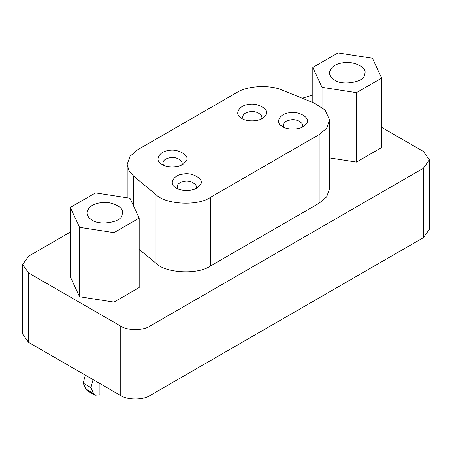 <?xml version="1.0" encoding="UTF-8"?>
<svg xmlns="http://www.w3.org/2000/svg" width="452" height="452" viewBox="0 0 452 452"><rect width="100%" height="100%" fill="white"/><g stroke="black" fill="none" stroke-linecap="round" stroke-linejoin="round"><path stroke-width="0.68" d="M85.321 375.143L83.185 383.149L85.857 389.065L87.338 390.765L95.095 395.246L93.62 393.545L90.942 387.63L93.078 379.623M90.942 387.63L83.185 383.149M99.915 383.567L99.915 394.771L95.095 395.246M177.698 188.733C176.337 184.93 178.483 182.467 184.139 181.331C190.687 179.585 199.287 185.461 195.546 188.733M176.438 188.083L175.308 187.348C168.427 183.552 174.195 174.619 182.896 174.173C191.733 171.771 204.694 179.252 200.535 184.354L197.936 187.348C193.123 191.501 180.54 191.207 176.438 188.083M284.003 127.357C282.636 123.56 284.783 121.091 290.438 119.955C296.987 118.209 305.586 124.091 301.846 127.357M282.737 126.713L281.607 125.978C274.726 122.181 280.5 113.243 289.195 112.802C298.032 110.401 310.993 117.882 306.835 122.984L304.236 125.978C299.427 130.125 286.839 129.837 282.737 126.713M163.443 165.155C162.082 161.358 164.223 158.889 169.879 157.754C176.427 156.008 185.032 161.889 181.286 165.155M162.183 164.511L161.048 163.771C154.166 159.98 159.94 151.041 168.636 150.595C177.472 148.194 190.433 155.68 186.275 160.782L183.681 163.771C178.868 167.924 166.279 167.63 162.183 164.511M243.165 119.125C241.803 115.328 243.95 112.859 249.606 111.723C256.154 109.977 264.753 115.859 261.013 119.125M241.905 118.48L240.775 117.746C233.893 113.949 239.667 105.017 248.363 104.57C257.199 102.169 270.16 109.65 266.002 114.751L263.403 117.746C258.595 121.893 246.007 121.605 241.905 118.48M314.394 103.152L325.174 110.079L329.604 120.017L326.621 128.266L319.157 134.577L210.434 197.349C198.219 206.293 165.342 204.632 156.002 194.603L133.634 176.156L128.939 170.726L127.187 164.347L130.069 156.239L137.628 149.787L236.78 92.547C247.187 85.688 270.138 84.53 282.449 90.236L314.394 103.152M139.188 249.385L156.002 263.256C165.342 273.285 198.219 274.946 210.434 266.002L319.157 203.23L326.621 196.919L329.604 188.67L329.604 120.017M334.627 80.066C331.469 78.371 329.728 75.947 329.406 72.789C330.621 67.303 335.022 63.986 342.622 62.845C351.294 60.608 366.256 66.297 365.069 72.789L364.459 75.45C363.448 82.405 341.531 85.795 334.627 80.066M322.039 87.332L312.812 67.461L338.011 52.912L372.437 58.24L381.657 78.111L356.458 92.66L322.039 87.332L322.039 107.339M312.812 102.514L312.812 67.461M356.458 92.66L356.458 162.098L381.657 147.55L381.657 78.111M356.458 162.098L329.604 157.94M92.157 220.056C88.993 218.361 87.253 215.937 86.931 212.779C88.146 207.293 92.553 203.976 100.146 202.835C108.819 200.598 123.786 206.287 122.594 212.779L121.989 215.44C120.972 222.401 99.056 225.791 92.157 220.056M79.563 227.328L70.342 207.451L95.541 192.902L129.961 198.23L139.188 218.101L113.989 232.65L79.563 227.328L79.563 296.761L70.342 276.89L70.342 207.451M113.989 232.65L113.989 302.089L139.188 287.54L139.188 218.101M113.989 302.089L79.563 296.761M381.657 127.379L423.371 151.46L429.4 159.861L423.371 168.263L149.861 326.169C143.318 330.7 127.311 330.7 120.769 326.169L28.629 272.974L22.6 264.573L28.629 256.177L70.342 232.091M22.6 264.573L22.6 334.011L28.629 342.413L120.769 395.607C127.311 400.139 143.318 400.139 149.861 395.607L423.371 237.695L429.4 229.3L429.4 159.861M302.207 98.225L312.812 94.999M93.62 393.545L85.857 389.065M319.157 203.23L319.157 134.577M210.434 266.002L210.434 197.349M156.002 263.256L156.002 194.603M133.634 206.14L133.634 176.156M120.769 326.169L120.769 395.607M149.861 326.169L149.861 395.607M423.371 168.263L423.371 237.695M28.629 342.413L28.629 272.974M127.187 197.801L127.187 164.347"/></g></svg>
